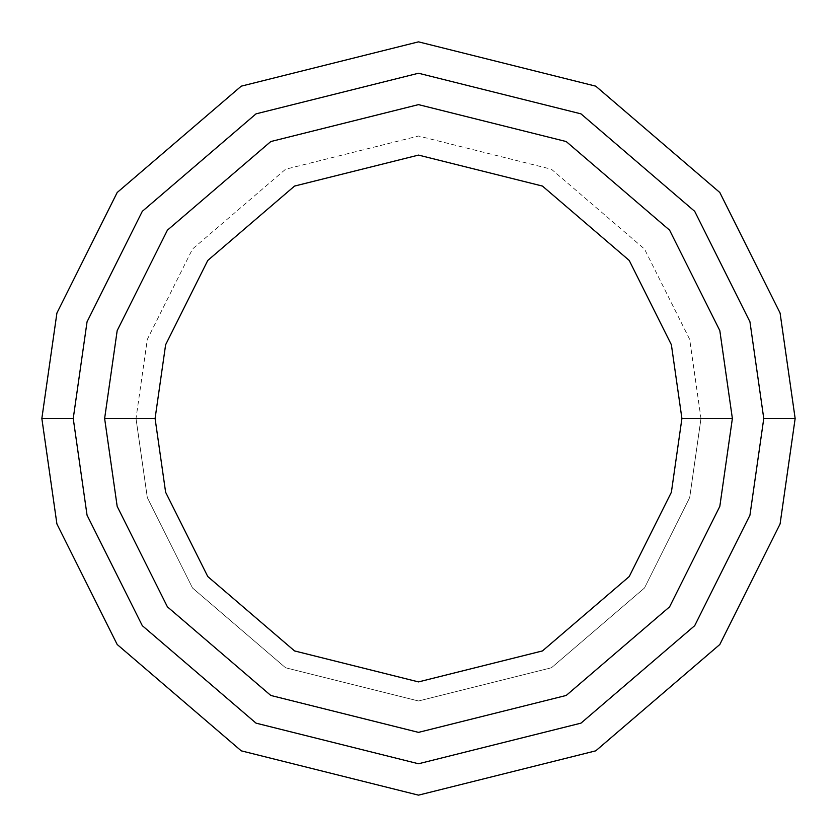 <?xml version="1.0" encoding="UTF-8"?>
<svg xmlns="http://www.w3.org/2000/svg" width="837" height="837" viewBox="0 0 837 837"><rect width="100%" height="100%" fill="white"/><g stroke="black" fill="none" stroke-linecap="round" stroke-linejoin="round"><path stroke-width="0.63" stroke-dasharray="4.18 3.14" d="M73.237 418.5L87.048 515.173L142.29 625.657L256.028 723.147L418.5 763.762L580.972 723.147L694.71 625.657L749.952 515.173L763.762 418.5L795.15 418.5L780.084 523.962L719.82 644.49L595.745 750.841L418.5 795.15L241.255 750.841L117.18 644.49L56.916 523.962L41.85 418.5L73.237 418.5L87.048 321.827L142.29 211.342L256.028 113.853L418.5 73.237L580.972 113.853L694.71 211.342L749.952 321.827L763.762 418.5L749.952 515.173L694.71 625.657L580.972 723.147L418.5 763.762L256.028 723.147L142.29 625.657L87.048 515.173L73.237 418.5L41.85 418.5L56.916 523.962L117.18 644.49L241.255 750.841L418.5 795.15L595.745 750.841L719.82 644.49L780.084 523.962L795.15 418.5L780.084 313.038L719.82 192.51L595.745 86.159L418.5 41.85L241.255 86.159L117.18 192.51L56.916 313.038L41.85 418.5L56.916 313.038L117.18 192.51L241.255 86.159L418.5 41.85L595.745 86.159L719.82 192.51L780.084 313.038L795.15 418.5L763.762 418.5L749.952 321.827L694.71 211.342L580.972 113.853L418.5 73.237L256.028 113.853L142.29 211.342L87.048 321.827L73.237 418.5M104.625 418.5L117.18 506.385L167.4 606.825L270.79 695.453L418.5 732.375L566.21 695.453L669.6 606.825L719.82 506.385L732.375 418.5L700.987 418.5L689.688 497.596L644.49 587.992L551.437 667.759L418.5 700.987L285.563 667.759L192.51 587.992L147.312 497.596L136.012 418.5L104.625 418.5L117.18 506.385L167.4 606.825L270.79 695.453L418.5 732.375L566.21 695.453L669.6 606.825L719.82 506.385L732.375 418.5L719.82 330.615L669.6 230.175L566.21 141.547L418.5 104.625L270.79 141.547L167.4 230.175L117.18 330.615L104.625 418.5L136.012 418.5L147.312 339.403L192.51 249.007L285.563 169.241L418.5 136.012L551.437 169.241L644.49 249.007L689.688 339.403L700.987 418.5L732.375 418.5L700.987 418.5L689.688 339.403L644.49 249.007L551.437 169.241L418.5 136.012L285.563 169.241L192.51 249.007L147.312 339.403L136.012 418.5L104.625 418.5L117.18 330.615L167.4 230.175L270.79 141.547L418.5 104.625L566.21 141.547L669.6 230.175L719.82 330.615L732.375 418.5L719.82 506.385L669.6 606.825L566.21 695.453L418.5 732.375L270.79 695.453L167.4 606.825L117.18 506.385L104.625 418.5L117.18 330.615L167.4 230.175L270.79 141.547L418.5 104.625L566.21 141.547L669.6 230.175L719.82 330.615L732.375 418.5L719.82 506.385L669.6 606.825L566.21 695.453L418.5 732.375L270.79 695.453L167.4 606.825L117.18 506.385L104.625 418.5L136.012 418.5L147.312 497.596L192.51 587.992L285.563 667.759L418.5 700.987L551.437 667.759L644.49 587.992L689.688 497.596L700.987 418.5L732.375 418.5L719.82 330.615L669.6 230.175L566.21 141.547L418.5 104.625L270.79 141.547L167.4 230.175L117.18 330.615L104.625 418.5"/><path stroke-width="1.26" d="M763.762 418.5L749.952 515.173L694.71 625.657L580.972 723.147L418.5 763.762L256.028 723.147L142.29 625.657L87.048 515.173L73.237 418.5L41.85 418.5L56.916 523.962L117.18 644.49L241.255 750.841L418.5 795.15L595.745 750.841L719.82 644.49L780.084 523.962L795.15 418.5L763.762 418.5L749.952 321.827L694.71 211.342L580.972 113.853L418.5 73.237L256.028 113.853L142.29 211.342L87.048 321.827L73.237 418.5L87.048 515.173L142.29 625.657L256.028 723.147L418.5 763.762L580.972 723.147L694.71 625.657L749.952 515.173L763.762 418.5L795.15 418.5L780.084 523.962L719.82 644.49L595.745 750.841L418.5 795.15L241.255 750.841L117.18 644.49L56.916 523.962L41.85 418.5L56.916 313.038L117.18 192.51L241.255 86.159L418.5 41.85L595.745 86.159L719.82 192.51L780.084 313.038L795.15 418.5L780.084 313.038L719.82 192.51L595.745 86.159L418.5 41.85L241.255 86.159L117.18 192.51L56.916 313.038L41.85 418.5L73.237 418.5L87.048 321.827L142.29 211.342L256.028 113.853L418.5 73.237L580.972 113.853L694.71 211.342L749.952 321.827L763.762 418.5M732.375 418.5L719.82 506.385L669.6 606.825L566.21 695.453L418.5 732.375L270.79 695.453L167.4 606.825L117.18 506.385L104.625 418.5L117.18 506.385L167.4 606.825L270.79 695.453L418.5 732.375L566.21 695.453L669.6 606.825L719.82 506.385L732.375 418.5L681.914 418.5L671.379 492.261L629.236 576.547L542.46 650.924L418.5 681.914L294.54 650.924L207.764 576.547L165.621 492.261L155.086 418.5L104.625 418.5L155.086 418.5L165.621 492.261L207.764 576.547L294.54 650.924L418.5 681.914L542.46 650.924L629.236 576.547L671.379 492.261L681.914 418.5L671.379 344.739L629.236 260.453L542.46 186.076L418.5 155.086L294.54 186.076L207.764 260.453L165.621 344.739L155.086 418.5L165.621 344.739L207.764 260.453L294.54 186.076L418.5 155.086L542.46 186.076L629.236 260.453L671.379 344.739L681.914 418.5L732.375 418.5L719.82 330.615L669.6 230.175L566.21 141.547L418.5 104.625L270.79 141.547L167.4 230.175L117.18 330.615L104.625 418.5L117.18 330.615L167.4 230.175L270.79 141.547L418.5 104.625L566.21 141.547L669.6 230.175L719.82 330.615L732.375 418.5"/></g></svg>

